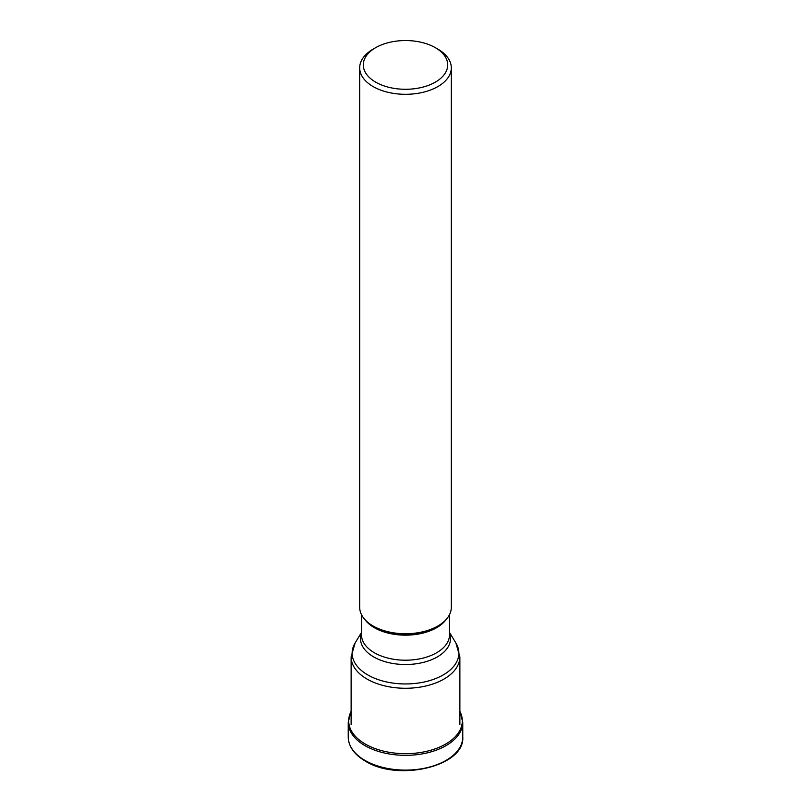 <?xml version="1.0" encoding="UTF-8"?>
<svg xmlns="http://www.w3.org/2000/svg" width="811" height="811" viewBox="0 0 811 811"><rect width="100%" height="100%" fill="white"/><g stroke="black" fill="none" stroke-linecap="round" stroke-linejoin="round"><path stroke-width="1.22" d="M459.878 711.389A56.811 32.795 180 0 1 434.686 749.019A56.811 32.795 180 0 1 365.325 744.072A56.811 32.795 180 0 1 351.122 711.389M451.311 67.86L451.311 607.297A45.811 26.449 180 0 1 437.899 626.001L437.22 626.396A44.858 25.891 180 0 1 373.78 626.396L373.111 626.001A45.811 26.449 180 0 1 373.101 626.001A45.811 26.449 180 0 1 359.689 607.297L359.689 67.86A45.811 26.449 0 0 0 373.111 86.564A45.811 26.449 0 0 0 437.889 86.564A45.811 26.449 0 0 0 451.311 67.86A45.811 26.449 0 0 0 437.899 49.157A45.811 26.449 0 0 0 437.889 49.157L435.345 47.687A42.202 24.371 0 0 0 375.655 47.687L375.655 47.687A42.202 24.371 0 0 0 375.655 82.144A42.202 24.371 0 0 0 435.345 82.144A42.202 24.371 0 0 0 435.345 47.687L437.899 49.157M437.899 626.001A45.811 26.449 180 0 1 373.111 626.001L373.78 626.396M375.655 47.687L373.101 49.157A45.811 26.449 0 0 0 373.101 49.157A45.811 26.449 0 0 0 359.689 67.86M365.011 745.654A57.267 33.058 0 0 0 427.417 752.821A57.267 33.058 0 0 0 462.767 722.277L462.767 737.047A57.267 33.058 180 0 1 427.417 767.591A57.267 33.058 180 0 1 365.011 760.424A57.267 33.058 180 0 1 364.97 760.404A57.267 33.058 180 0 1 348.233 737.047L348.233 722.277A57.267 33.058 0 0 0 365.011 745.654M459.878 656.869L455.883 642.981A53.364 30.808 180 0 1 433.875 679.233A53.364 30.808 180 0 1 367.768 674.924A53.364 30.808 180 0 1 355.117 642.981L351.122 656.869A54.378 31.396 0 0 0 367.048 679.071A54.378 31.396 0 0 0 426.312 685.883A54.378 31.396 0 0 0 459.878 656.869L459.878 724.405M361.493 633.046A45.021 25.993 0 0 0 373.668 656.91A45.021 25.993 0 0 0 427.042 661.35A45.021 25.993 0 0 0 449.507 633.046M449.507 614.647L449.507 634.8A44.007 25.405 180 0 1 422.338 658.268A44.007 25.405 180 0 1 374.378 652.764A44.007 25.405 180 0 1 361.493 634.8L361.493 614.647M364.899 619.553A44.007 25.405 0 0 0 374.378 627.714A44.007 25.405 0 0 0 446.101 619.553M462.767 737.047C465.038 766.314 398.089 781.976 365.305 761.083C354.225 754.544 348.537 746.536 348.233 737.047M459.878 711.328L462.767 722.277M348.233 722.277L351.122 711.328M361.493 632.448L355.117 642.981M449.507 632.448L455.883 642.981M351.122 656.869L351.122 724.405"/></g></svg>
